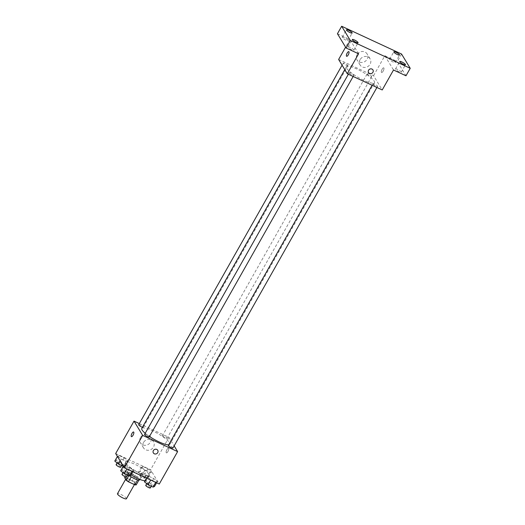 <?xml version="1.0" encoding="UTF-8"?>
<svg xmlns="http://www.w3.org/2000/svg" width="525" height="525" viewBox="0 0 525 525"><rect width="100%" height="100%" fill="white"/><g stroke="black" fill="none" stroke-linecap="round" stroke-linejoin="round"><path stroke-width="0.39" stroke-dasharray="2.62 1.97" d="M126.413 498.75A5.132 1.089 29.5 0 0 122.482 495.272A5.132 1.089 29.5 0 0 117.475 493.697M126.046 479.233A5.132 1.089 29.5 0 0 130.692 482.646A5.132 1.089 29.5 0 0 134.879 483.788A5.132 1.089 29.5 0 0 130.948 480.309A5.132 1.089 29.5 0 0 125.947 478.728A5.132 1.089 29.5 0 0 126.046 479.233M137.609 479.902L137.675 479.791A6.969 1.483 29.5 0 0 139.02 479.896L137.432 477.277A6.969 1.483 29.5 0 0 135.194 475.716L128.796 472.743L125.974 477.737L132.372 480.703A6.969 1.483 29.5 0 1 134.61 482.265L136.198 484.883M125.974 477.737A6.969 1.483 29.5 0 0 124.628 477.632M137.675 479.791L131.23 476.89M128.73 475.801L129.038 475.263L127.45 472.644L125.173 476.667M129.038 475.263A6.969 1.483 29.5 0 0 131.27 476.825M128.796 472.743A6.969 1.483 29.5 0 0 127.45 472.644M129.734 475.893A7.33 1.555 -150.5 0 1 126.853 472.658A7.33 1.555 -150.5 0 1 134 474.915A7.33 1.555 -150.5 0 1 139.617 479.883M136.192 476.326A7.33 1.555 29.5 0 0 141.028 477.389A7.33 1.555 29.5 0 0 135.411 472.421A7.33 1.555 29.5 0 0 128.264 470.164A7.33 1.555 29.5 0 0 128.408 470.879A7.33 1.555 29.5 0 0 136.192 476.326M135.194 475.716L132.372 480.703M137.432 477.277L134.61 482.265M145.038 480.716A13.197 2.802 29.5 0 0 146.134 480.277A13.197 2.802 29.5 0 0 136.028 471.332A13.197 2.802 29.5 0 0 123.158 467.276A13.197 2.802 29.5 0 0 123.414 468.569A13.197 2.802 29.5 0 0 131.066 474.908M126.236 463.575A13.197 2.802 29.5 0 0 138.18 472.362A13.197 2.802 29.5 0 0 148.956 475.289A13.197 2.802 29.5 0 0 138.849 466.344A13.197 2.802 29.5 0 0 125.98 462.289A13.197 2.802 29.5 0 0 126.236 463.575M157.336 481.491L155.892 482.108L150.852 479.765L147.249 476.812L148.687 476.195L153.727 478.538L157.336 481.491L155.892 482.108L150.852 479.765L147.249 476.812L148.687 476.195L153.727 478.538L157.336 481.491L156.594 482.79M151.443 471.785L150.006 472.395L144.959 470.059L141.356 467.106L142.793 466.489L147.833 468.832L151.443 471.785L150.006 472.395L144.959 470.059L141.356 467.106L142.793 466.489L147.833 468.832L151.443 471.785L148.621 476.772L147.177 477.389L142.137 475.046L138.534 472.093L139.972 471.476L145.012 473.819L148.621 476.772M115.671 453.548L150.603 469.75L159.265 484.03M133.58 470.472L132.143 471.083L127.096 468.746L123.493 465.793L124.93 465.176L129.977 467.519L133.58 470.472L132.143 471.083L127.096 468.746L123.493 465.793L124.93 465.176L129.977 467.519L133.58 470.472L132.845 471.772M127.687 460.76L126.249 461.377L121.203 459.04L117.6 456.087L119.037 455.47L124.084 457.807L127.687 460.76L126.249 461.377L121.203 459.04L117.6 456.087L119.037 455.47L124.084 457.807L127.687 460.76L124.865 465.754L123.224 466.272M145.208 433.302A16.131 3.426 29.5 0 0 149.474 436.485M168.669 444.839A16.131 3.426 29.5 0 0 169.851 444.308A16.131 3.426 29.5 0 0 157.5 433.381A16.131 3.426 29.5 0 0 141.776 428.42M139.322 423.583L168.945 437.332L174.143 445.889M162.494 435.98A2.638 0.558 29.5 0 0 164.883 437.732A2.638 0.558 29.5 0 0 167.042 438.322A2.638 0.558 29.5 0 0 165.021 436.531A2.638 0.558 29.5 0 0 162.448 435.717A2.638 0.558 29.5 0 0 162.494 435.98M172.935 448.028A2.638 0.558 29.5 0 0 170.914 446.237A2.638 0.558 29.5 0 0 168.335 445.43M149.179 437.01A2.638 0.558 29.5 0 0 147.157 435.218A2.638 0.558 29.5 0 0 144.585 434.405M138.692 424.699A2.638 0.558 -150.5 0 1 140.844 425.283A2.638 0.558 -150.5 0 1 143.233 427.042A2.638 0.558 -150.5 0 1 143.286 427.298A2.638 0.558 -150.5 0 1 142.426 427.265M168.945 437.332L150.603 469.75M140.49 437.509A5.867 5.355 148.7 0 0 140.47 442.87A5.867 5.355 148.7 0 0 148.26 444.406A5.867 5.355 148.7 0 0 150.498 436.78A5.867 5.355 148.7 0 0 145.504 434.346A5.867 5.355 148.7 0 0 140.49 437.509M166.222 452.714A2.566 0.893 -65.1 0 0 166.373 452.858A2.566 0.893 -65.1 0 0 168.262 450.909A2.566 0.893 -65.1 0 0 168.532 448.206A2.566 0.893 -65.1 0 0 166.773 449.899A2.566 0.893 -65.1 0 0 166.222 452.714A2.566 0.893 -65.1 0 0 166.373 452.858A2.566 0.893 -65.1 0 0 168.262 450.909A2.566 0.893 -65.1 0 0 168.532 448.206A2.566 0.893 -65.1 0 0 166.773 449.892A2.566 0.893 -65.1 0 0 166.215 452.714M133.606 432.003L133.599 431.996A2.566 0.893 114.9 0 1 133.606 432.003A2.566 0.893 114.9 0 1 133.757 432.147A2.566 0.893 114.9 0 1 133.199 434.962A2.566 0.893 114.9 0 1 131.44 436.656L131.44 436.656M143.509 442.477A5.867 5.355 148.7 0 0 143.482 447.838A5.867 5.355 148.7 0 0 151.279 449.374A5.867 5.355 148.7 0 0 153.51 441.748A5.867 5.355 148.7 0 0 148.523 439.313A5.867 5.355 148.7 0 0 143.509 442.477M153.366 452.937L153.366 452.937A2.566 2.343 -31.3 0 1 155.571 449.21A2.566 2.343 -31.3 0 1 157.749 450.273L157.749 450.273M346.697 68.348A16.131 3.426 29.5 0 0 361.298 79.078A16.131 3.426 29.5 0 0 374.463 82.655A16.131 3.426 29.5 0 0 362.112 71.728A16.131 3.426 29.5 0 0 346.382 66.773A16.131 3.426 29.5 0 0 346.697 68.348M347.845 65.395A2.638 0.558 -150.5 0 1 347.898 65.651A2.638 0.558 -150.5 0 1 345.325 64.837A2.638 0.558 -150.5 0 1 343.304 63.053A2.638 0.558 -150.5 0 1 345.457 63.637A2.638 0.558 -150.5 0 1 347.845 65.395M372.999 84.033A2.638 0.558 29.5 0 0 375.388 85.792A2.638 0.558 29.5 0 0 377.541 86.376A2.638 0.558 29.5 0 0 375.526 84.591A2.638 0.558 29.5 0 0 372.947 83.777A2.638 0.558 29.5 0 0 372.999 84.033M349.25 73.014A2.638 0.558 29.5 0 0 351.632 74.773A2.638 0.558 29.5 0 0 353.791 75.357A2.638 0.558 29.5 0 0 351.77 73.572A2.638 0.558 29.5 0 0 349.197 72.758A2.638 0.558 29.5 0 0 349.25 73.014M367.106 74.327A2.638 0.558 29.5 0 0 369.495 76.086A2.638 0.558 29.5 0 0 371.654 76.67A2.638 0.558 29.5 0 0 369.633 74.885A2.638 0.558 29.5 0 0 367.054 74.071A2.638 0.558 29.5 0 0 367.106 74.327M338.625 59.476L373.557 75.679L382.22 89.952M337.437 33.731L349.913 39.519L345.588 47.165M401.553 54.029L397.32 61.517L405.989 75.79M373.557 75.679L384.845 55.729L397.32 61.517M357.098 54.659A5.867 5.355 148.7 0 0 357.072 60.021A5.867 5.355 148.7 0 0 364.868 61.556A5.867 5.355 148.7 0 0 367.1 53.931A5.867 5.355 148.7 0 0 362.112 51.496A5.867 5.355 148.7 0 0 357.098 54.659M384.845 55.729L393.514 70.002M381.413 72.358A2.566 0.893 -65.1 0 0 381.57 72.502A2.566 0.893 -65.1 0 0 383.453 70.553A2.566 0.893 -65.1 0 0 383.729 67.85A2.566 0.893 -65.1 0 0 381.97 69.543A2.566 0.893 -65.1 0 0 381.413 72.358A2.566 0.893 -65.1 0 0 381.57 72.502A2.566 0.893 -65.1 0 0 383.453 70.553A2.566 0.893 -65.1 0 0 383.729 67.85A2.566 0.893 -65.1 0 0 381.97 69.536A2.566 0.893 -65.1 0 0 381.413 72.358M358.582 53.793L349.913 39.519M348.797 51.647L348.797 51.647A2.566 0.893 114.9 0 1 348.954 51.791A2.566 0.893 114.9 0 1 348.397 54.613A2.566 0.893 114.9 0 1 346.638 56.3L346.638 56.3M360.111 59.627A5.867 5.355 148.7 0 0 360.091 64.988A5.867 5.355 148.7 0 0 367.881 66.524A5.867 5.355 148.7 0 0 370.118 58.898A5.867 5.355 148.7 0 0 365.124 56.464A5.867 5.355 148.7 0 0 360.111 59.627M368.557 72.581L368.557 72.581A2.566 2.343 -31.3 0 1 370.762 68.854A2.566 2.343 -31.3 0 1 372.947 69.917L372.947 69.917M397.668 69.464A3.294 0.702 29.5 0 0 395.496 68.985A3.294 0.702 29.5 0 0 398.016 71.223A3.294 0.702 29.5 0 0 401.231 72.233A3.294 0.702 29.5 0 0 397.668 69.464M391.775 59.758A3.294 0.702 29.5 0 0 389.602 59.279A3.294 0.702 29.5 0 0 392.123 61.517A3.294 0.702 29.5 0 0 395.338 62.528A3.294 0.702 29.5 0 0 391.775 59.758M350.26 47.473A3.294 0.702 29.5 0 0 348.088 46.994A3.294 0.702 29.5 0 0 350.608 49.225A3.294 0.702 29.5 0 0 353.824 50.242A3.294 0.702 29.5 0 0 350.26 47.473M344.367 37.767A3.294 0.702 29.5 0 0 342.195 37.288A3.294 0.702 29.5 0 0 344.715 39.519A3.294 0.702 29.5 0 0 347.931 40.537A3.294 0.702 29.5 0 0 344.367 37.767M114.778 461.075L116.215 460.458L121.262 462.794L124.865 465.754M117.574 462.367A2.638 0.558 29.5 0 0 119.963 464.126A2.638 0.558 29.5 0 0 122.122 464.71A2.638 0.558 29.5 0 0 120.1 462.925A2.638 0.558 29.5 0 0 117.521 462.112A2.638 0.558 29.5 0 0 117.574 462.367M126.249 461.377L123.428 466.364M121.203 459.04L120.14 460.917M117.6 456.087L117.41 456.422M119.037 455.47L116.215 460.458M124.084 457.807L121.262 462.794M120.711 467.204A2.638 0.558 29.5 0 0 118.689 465.419A2.638 0.558 29.5 0 0 116.11 464.605M141.33 473.392A2.638 0.558 29.5 0 0 143.719 475.145A2.638 0.558 29.5 0 0 145.871 475.729A2.638 0.558 29.5 0 0 143.85 473.944A2.638 0.558 29.5 0 0 141.278 473.13A2.638 0.558 29.5 0 0 141.33 473.392M150.006 472.395L147.177 477.389M144.959 470.059L142.137 475.046M141.356 467.106L138.534 472.093M142.793 466.489L139.972 471.476M147.833 468.832L145.012 473.819M139.919 475.886A2.638 0.558 29.5 0 0 142.308 477.638A2.638 0.558 29.5 0 0 144.46 478.229A2.638 0.558 29.5 0 0 142.439 476.438A2.638 0.558 29.5 0 0 139.867 475.624A2.638 0.558 29.5 0 0 139.919 475.886M120.671 470.781L122.108 470.164L127.155 472.507L130.758 475.46M123.467 472.08A2.638 0.558 29.5 0 0 125.856 473.832A2.638 0.558 29.5 0 0 128.008 474.416A2.638 0.558 29.5 0 0 125.993 472.631A2.638 0.558 29.5 0 0 123.414 471.817A2.638 0.558 29.5 0 0 123.467 472.08M123.493 465.793L123.303 466.128M124.93 465.176L122.108 470.164M129.977 467.519L127.155 472.507M126.597 476.91A2.638 0.558 29.5 0 0 124.576 475.125A2.638 0.558 29.5 0 0 122.003 474.311M144.428 481.799L145.865 481.182L150.905 483.525L154.507 486.478M147.223 483.098A2.638 0.558 29.5 0 0 149.612 484.851A2.638 0.558 29.5 0 0 151.764 485.441A2.638 0.558 29.5 0 0 149.743 483.65A2.638 0.558 29.5 0 0 147.171 482.842A2.638 0.558 29.5 0 0 147.223 483.098M147.249 476.812L146.514 478.111M148.687 476.195L145.865 481.182M153.727 478.538L150.905 483.525M150.353 487.935A2.638 0.558 29.5 0 0 148.332 486.143A2.638 0.558 29.5 0 0 145.76 485.336M134.426 484.588L134.879 483.788M125.632 479.286L125.947 478.728M128.264 470.164L126.853 472.658M141.028 477.389L139.88 479.417M125.98 462.289L123.158 467.276M148.956 475.289L146.134 480.277M153.51 441.748L150.498 436.78M143.482 447.838L140.47 442.87M346.382 66.773L344.781 69.608M374.463 82.655L169.851 444.308M143.286 427.298L347.898 65.651M342.09 65.185L343.304 63.053M372.947 83.777L372.107 85.26M377.541 86.376L376.911 87.491M349.197 72.758L348.357 74.242M353.791 75.357L353.161 76.473M367.054 74.071L162.448 435.717M371.654 76.67L167.042 438.322M370.118 58.898L367.1 53.931M360.091 64.988L357.072 60.021M401.231 72.233L405.464 64.752M395.496 68.985L399.728 61.504M353.824 50.242L358.057 42.761M348.088 46.994L352.321 39.513M347.931 40.537L352.163 33.049M342.195 37.288L346.428 29.807M395.338 62.528L399.571 55.046M389.602 59.279L393.835 51.798M117.521 462.112L117.055 462.938M122.122 464.71L121.649 465.544M141.278 473.13L139.867 475.624M145.871 475.729L144.46 478.229M123.414 471.817L122.948 472.644M128.008 474.416L127.542 475.25M147.171 482.842L146.705 483.669M151.764 485.441L151.298 486.268"/><path stroke-width="0.79" d="M125.632 479.286L117.475 493.697A5.132 1.089 29.5 0 0 117.58 494.196A5.132 1.089 29.5 0 0 122.22 497.615A5.132 1.089 29.5 0 0 126.413 498.75L134.426 484.588M137.609 479.902L134.853 484.785A6.969 1.483 29.5 0 0 136.198 484.883L138.889 480.126M134.853 484.785L128.448 481.812A6.969 1.483 29.5 0 1 126.217 480.25L124.628 477.632L125.173 476.667M131.23 476.89L128.448 481.812M128.73 475.801L126.217 480.25M139.88 479.417L139.617 479.883A7.33 1.555 -150.5 0 1 134.781 478.82A7.33 1.555 -150.5 0 1 129.734 475.893M131.066 474.908A13.197 2.802 29.5 0 0 145.038 480.716M174.143 445.889L177.614 451.605L159.265 484.03L124.333 467.821L115.671 453.548L134.013 421.122L139.322 423.583M177.614 451.605L142.675 435.396L124.333 467.821M153.372 450.594A2.566 2.343 -31.3 0 1 157.749 450.273A2.566 2.343 -31.3 0 1 156.772 453.613A2.566 2.343 -31.3 0 1 153.372 450.594M344.781 69.608L141.776 428.42A16.131 3.426 29.5 0 0 142.091 429.995A16.131 3.426 29.5 0 0 145.208 433.302M149.474 436.485A16.131 3.426 29.5 0 0 168.669 444.839M142.675 435.396L134.013 421.122M372.107 85.26L168.335 445.43A2.638 0.558 29.5 0 0 168.387 445.686A2.638 0.558 29.5 0 0 170.776 447.444A2.638 0.558 29.5 0 0 172.935 448.028L376.911 87.491M348.357 74.242L144.585 434.405A2.638 0.558 29.5 0 0 144.638 434.667A2.638 0.558 29.5 0 0 147.026 436.419A2.638 0.558 29.5 0 0 149.179 437.01L353.161 76.473M142.426 427.265A2.638 0.558 -150.5 0 1 139.86 425.959A2.638 0.558 -150.5 0 1 138.692 424.699L342.09 65.185M133.757 432.147A2.566 0.893 114.9 0 1 133.199 434.962A2.566 0.893 114.9 0 1 131.44 436.656A2.566 0.893 114.9 0 1 131.716 433.952A2.566 0.893 114.9 0 1 133.599 431.996A2.566 0.893 114.9 0 1 133.757 432.147M131.44 436.656A2.566 0.893 114.9 0 1 131.716 433.952A2.566 0.893 114.9 0 1 133.599 432.003M157.749 450.273A2.566 2.343 -31.3 0 1 156.772 453.613A2.566 2.343 -31.3 0 1 153.366 452.937M410.222 68.309L350.333 40.523L341.67 26.25L401.553 54.029L410.222 68.309L405.989 75.79L393.514 70.002L382.22 89.952L347.288 73.749L338.625 59.476L345.588 47.165M350.333 40.523L346.1 48.005L337.437 33.731L341.67 26.25M347.288 73.749L358.582 53.793L346.1 48.005M368.57 70.238A2.566 2.343 -31.3 0 1 372.947 69.917A2.566 2.343 -31.3 0 1 371.969 73.257A2.566 2.343 -31.3 0 1 368.57 70.238M348.948 51.791A2.566 0.893 114.9 0 1 348.397 54.607A2.566 0.893 114.9 0 1 346.638 56.3A2.566 0.893 114.9 0 1 346.907 53.596A2.566 0.893 114.9 0 1 348.797 51.647A2.566 0.893 114.9 0 1 348.948 51.791M346.638 56.3A2.566 0.893 114.9 0 1 346.913 53.596A2.566 0.893 114.9 0 1 348.797 51.647M372.947 69.917A2.566 2.343 -31.3 0 1 371.969 73.257A2.566 2.343 -31.3 0 1 368.557 72.581M397.399 54.567A3.294 0.702 -150.5 0 1 393.835 51.798A3.294 0.702 -150.5 0 1 396.008 52.277A3.294 0.702 -150.5 0 1 399.571 55.046A3.294 0.702 -150.5 0 1 397.399 54.567M349.991 32.576A3.294 0.702 -150.5 0 1 346.428 29.807A3.294 0.702 -150.5 0 1 348.6 30.279A3.294 0.702 -150.5 0 1 352.163 33.049A3.294 0.702 -150.5 0 1 349.991 32.576M355.884 42.282A3.294 0.702 -150.5 0 1 352.321 39.513A3.294 0.702 -150.5 0 1 354.493 39.992A3.294 0.702 -150.5 0 1 358.057 42.761A3.294 0.702 -150.5 0 1 355.884 42.282M403.292 64.273A3.294 0.702 -150.5 0 1 399.728 61.504A3.294 0.702 -150.5 0 1 401.901 61.983A3.294 0.702 -150.5 0 1 405.464 64.752A3.294 0.702 -150.5 0 1 403.292 64.273M123.224 466.272L118.381 464.028L114.778 461.075L117.41 456.422M120.14 460.917L118.381 464.028M117.055 462.938L116.11 464.605A2.638 0.558 29.5 0 0 116.163 464.861A2.638 0.558 29.5 0 0 118.552 466.62A2.638 0.558 29.5 0 0 120.711 467.204L121.649 465.544M132.845 471.772L130.758 475.46L129.321 476.07L124.274 473.734L120.671 470.781L123.303 466.128M131.978 471.371L129.321 476.07M126.938 469.028L124.274 473.734M122.948 472.644L122.003 474.311A2.638 0.558 29.5 0 0 122.056 474.574A2.638 0.558 29.5 0 0 124.445 476.326A2.638 0.558 29.5 0 0 126.597 476.91L127.542 475.25M156.594 482.79L154.507 486.478L153.07 487.095L148.03 484.752L144.428 481.799L146.514 478.111M155.735 482.39L153.07 487.095M150.695 480.047L148.03 484.752M146.705 483.669L145.76 485.336A2.638 0.558 29.5 0 0 145.812 485.592A2.638 0.558 29.5 0 0 148.201 487.351A2.638 0.558 29.5 0 0 150.353 487.935L151.298 486.268"/></g></svg>
